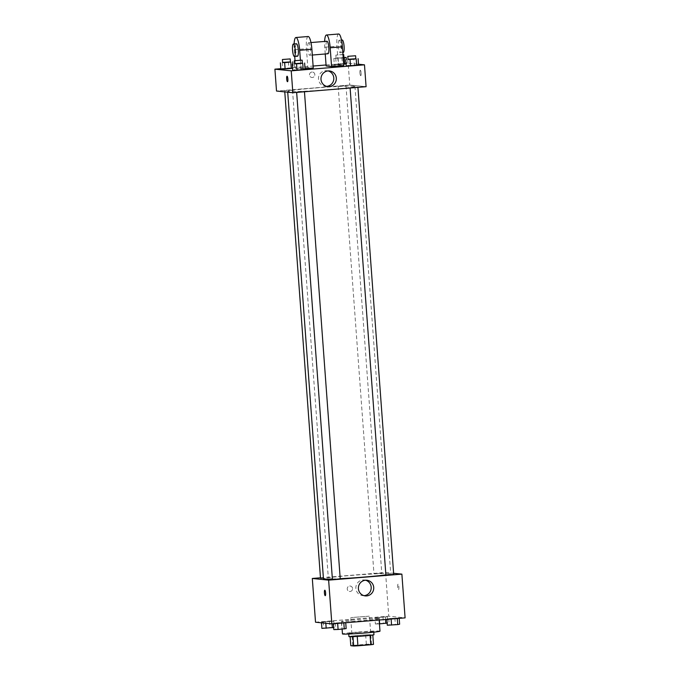 <?xml version="1.0" encoding="UTF-8"?>
<svg xmlns="http://www.w3.org/2000/svg" width="680" height="680" viewBox="0 0 680 680"><rect width="100%" height="100%" fill="white"/><g stroke="black" fill="none" stroke-linecap="round" stroke-linejoin="round"><path stroke-width="0.51" stroke-dasharray="3.4 2.55" d="M369.231 616.165L350.693 617.61L369.231 616.165M371.297 644.292L352.758 645.728L371.297 644.292M353.506 645.337L366.358 644.283A12.138 0.476 -4.2 0 1 370.625 644.079L369.937 634.703A12.138 0.476 -4.2 0 0 365.67 634.908L352.818 635.97L353.506 645.337A12.138 0.476 -4.2 0 0 350.795 645.702M370.625 644.079L373.49 644.368M365.67 634.908L366.358 644.283M369.937 634.703L372.81 635.035M352.818 635.97A12.138 0.476 -4.2 0 0 350.106 636.336L350.132 636.701M372.801 635.001A12.138 0.476 -4.2 0 1 370.09 635.366L357.238 636.42A12.138 0.476 -4.2 0 1 352.962 636.625L350.106 636.336M348.942 636.582A12.537 0.493 175.8 0 1 358.734 635.384A12.537 0.493 175.8 0 1 373.957 634.746M358.504 632.264A12.537 0.493 -4.2 0 0 348.712 633.462A12.537 0.493 -4.2 0 0 361.258 633.029A12.537 0.493 -4.2 0 0 373.728 631.626A12.537 0.493 -4.2 0 0 373.43 631.542A12.537 0.493 -4.2 0 0 358.504 632.264M379.984 631.159A18.81 0.731 -4.2 0 0 379.534 631.04A18.81 0.731 -4.2 0 0 359.142 631.966A18.81 0.731 -4.2 0 0 342.465 633.921M378.615 618.537A18.81 0.731 -4.2 0 0 358.224 619.463A18.81 0.731 -4.2 0 0 341.547 621.418A18.81 0.731 -4.2 0 0 360.357 620.772A18.81 0.731 -4.2 0 0 379.066 618.664A18.81 0.731 -4.2 0 0 378.615 618.537M321.445 622.132L333.778 621.12L323.34 621.758L333.778 621.12L321.445 622.132L321.495 622.821M333.361 623.356L345.695 622.344L335.257 622.982L345.695 622.344L333.396 623.755M315.52 622.208L388.764 616.199L405.093 617.873M374.918 617.746L387.251 616.735L374.918 617.746L387.251 616.735L374.918 617.746L375.377 623.994L387.141 623.092M386.835 618.97L399.168 617.95L388.73 618.587L399.168 617.95L386.861 619.369M320.458 577.796L385.551 572.458L388.764 616.199M352.572 588.523A2.745 2.677 95.9 0 0 347.242 588.463A2.745 2.677 95.9 0 0 349.622 591.472A2.745 2.677 95.9 0 0 352.572 588.523A2.745 2.677 95.9 0 0 347.242 588.463A2.745 2.677 95.9 0 0 349.622 591.472A2.745 2.677 95.9 0 0 352.572 588.523M385.875 574.872A33.736 1.317 -4.2 0 0 390.736 573.827A33.736 1.317 -4.2 0 0 389.938 573.606A33.736 1.317 -4.2 0 0 353.362 575.263A33.736 1.317 -4.2 0 0 323.45 578.774M332.384 579.003A33.736 1.317 -4.2 0 0 340.221 578.68M385.551 572.458L393.618 573.283M340.229 578.816L332.409 579.394M323.399 578.102L320.493 578.17M381.684 573.181L373.957 573.784L381.684 573.181M385.883 575L393.695 574.43M398.063 584.205A2.745 0.586 -94.7 0 0 398.038 584.205A2.745 0.586 -94.7 0 0 397.681 586.985A2.745 0.586 -94.7 0 0 398.488 589.67A2.745 0.586 -94.7 0 0 398.854 586.942A2.745 0.586 -94.7 0 0 398.063 584.205A2.745 0.586 -94.7 0 0 398.038 584.205A2.745 0.586 -94.7 0 0 397.673 586.985A2.745 0.586 -94.7 0 0 398.488 589.67A2.745 0.586 -94.7 0 0 398.854 586.942A2.745 0.586 -94.7 0 0 398.063 584.205L398.038 584.205M324.793 590.215L324.793 590.215A2.745 0.586 85.3 0 1 325.609 592.9A2.745 0.586 85.3 0 1 325.244 595.68L325.244 595.68M364.004 595.654A7.862 7.675 -84.1 0 1 355.895 587.027A7.862 7.675 -84.1 0 1 365.585 580.227M354.135 86.173A33.736 1.317 -4.2 0 0 317.569 87.831A33.736 1.317 -4.2 0 0 287.657 91.341A33.736 1.317 -4.2 0 0 321.394 90.185A33.736 1.317 -4.2 0 0 354.943 86.403A33.736 1.317 -4.2 0 0 354.135 86.173M350.183 87.601L357.901 87.006L350.183 87.601M292.417 90.142L284.699 90.737L292.417 90.142M345.89 85.757L338.164 86.352L345.89 85.757M304.343 91.366L296.616 91.962L304.343 91.366M349.758 85.025L276.514 91.043L349.758 85.025L366.087 86.7L349.758 85.025L348.151 63.155L358.504 64.218M387.294 625.217L399.627 624.206M397.273 624.393L389.555 625.022L397.281 624.418M388.73 618.587L389.19 624.843M394.893 618.086L395.352 624.333M333.82 629.604L346.154 628.592M343.808 628.788L336.082 629.383L343.808 628.788M335.257 622.982L335.716 629.229M341.428 622.472L341.887 628.719M343.808 628.813L336.082 629.408L343.808 628.813M379.449 623.866L375.377 623.994M385.356 623.178L377.629 623.773L385.356 623.194M376.805 617.372L377.264 623.619M382.976 616.862L383.435 623.11M387.251 616.735L387.71 622.982M385.356 617.108L385.534 619.48M379.185 617.61L379.363 619.99M321.903 628.38L333.668 627.479M331.882 627.563L324.164 628.159L331.882 627.563M323.34 621.758L323.799 628.005M329.502 621.248L329.962 627.495M333.778 621.12L334.237 627.368M331.882 621.494L332.061 623.866M325.72 622.005L325.813 623.262M331.882 627.589L324.164 628.184L331.882 627.589M348.007 59.27L355.827 58.735M355.835 58.879L348.024 59.458M347.659 59.296L348.118 65.552L346.222 65.926L358.555 64.915L354.28 65.042L353.821 58.794M294.534 63.657L302.353 63.121M302.37 63.266L294.55 63.843M294.185 63.691L294.644 69.938L292.749 70.312L305.082 69.3L300.815 69.428L300.356 63.18M343.221 57.902L333.846 58.454L343.91 57.511M343.918 57.655L336.099 58.233L343.213 57.8M333.846 58.454L334.305 64.702L346.638 63.691L346.069 63.801L346.638 63.691L346.332 59.559M335.733 58.072L336.192 64.328L346.638 63.691M341.904 57.571L342.363 63.818M338.113 58.319L338.572 64.566L343.68 64.15L336.192 64.328M342.966 54.502L335.869 55.105L342.983 54.672M282.616 62.432L290.436 61.897M290.445 62.05L282.633 62.62M282.268 62.466L282.727 68.714L280.832 69.088L293.165 68.076L292.596 68.187L293.165 68.076L292.859 63.946M288.43 61.956L288.889 68.204L293.165 68.076M359.924 72.896A2.745 0.586 85.3 0 1 360.298 70.218A2.745 0.586 85.3 0 1 361.105 72.904A2.745 0.586 85.3 0 1 360.74 75.692A2.745 0.586 85.3 0 1 359.924 72.896A2.745 0.586 -94.7 0 0 360.749 75.692A2.745 0.586 -94.7 0 0 361.105 72.904A2.745 0.586 -94.7 0 0 360.298 70.218A2.745 0.586 -94.7 0 0 359.924 72.896M328.185 70.933A7.862 7.675 95.9 0 0 318.478 79.144A7.862 7.675 95.9 0 0 326.604 86.36M287.495 81.702L287.495 81.702A2.745 0.586 -94.7 0 0 287.87 79.025A2.745 0.586 -94.7 0 0 287.053 76.228L287.053 76.228M311.958 72.02A2.745 2.677 95.9 0 0 311.882 77.486A2.745 2.677 95.9 0 0 314.823 75.029A2.745 2.677 95.9 0 0 311.958 72.02A2.745 2.677 -84.1 0 1 314.823 75.029A2.745 2.677 -84.1 0 1 311.882 77.486A2.745 2.677 -84.1 0 1 311.958 72.02M280.798 68.68L313.115 66.036M326.051 64.974L348.151 63.155M282.727 68.714L288.889 68.204M294.644 69.938L300.815 69.428M348.118 65.552L354.28 65.042M338.572 64.566L334.305 64.702M295.026 60.579L295.604 68.476L307.819 67.473L313.259 68.034M295.604 68.476L305.039 68.706M326.128 65.968L338.334 64.966L343.782 65.526M326.961 41.251A6.273 1.343 -94.7 0 0 326.128 47.608A6.273 1.343 -94.7 0 0 327.99 53.754M325.244 53.975L324.751 47.226A12.537 2.694 85.3 0 1 324.64 41.446M308.703 42.755A6.273 1.343 -94.7 0 0 308.652 42.755A6.273 1.343 -94.7 0 0 307.819 49.113A6.273 1.343 -94.7 0 0 309.672 55.25A6.273 1.343 -94.7 0 0 310.514 49.02A6.273 1.343 -94.7 0 0 308.703 42.755M308.133 36.508A12.537 2.694 -94.7 0 0 306.442 48.722L307.819 67.473M339.218 40.248A6.273 1.343 -94.7 0 0 339.167 40.248A6.273 1.343 -94.7 0 0 338.342 46.605A6.273 1.343 -94.7 0 0 340.195 52.751A6.273 1.343 -94.7 0 0 341.028 46.512A6.273 1.343 -94.7 0 0 339.218 40.248M338.657 34A12.537 2.694 -94.7 0 0 336.957 46.223L338.334 64.966M342.219 40.001A6.273 1.343 -94.7 0 0 341.394 46.359A6.273 1.343 -94.7 0 0 343.247 52.496M296.438 43.758A6.273 1.343 -94.7 0 0 295.604 49.989A6.273 1.343 -94.7 0 0 297.415 56.253M301.053 69.028L300.399 60.146M294.117 43.945A12.537 2.694 -94.7 0 0 294.227 49.725L294.729 56.483M324.751 47.226L336.957 46.223M294.227 49.725L306.442 48.722M371.526 644.351L369.461 616.233M352.758 645.728L350.693 617.61M348.712 633.462L348.755 634.006M373.728 631.626L373.771 632.17M341.547 621.418L342.108 629.144M379.066 618.664L379.168 619.998M362.729 595.637L365.262 595.892M364.335 579.989L366.868 580.252M287.657 91.341L287.716 92.191M354.943 86.403L390.736 573.827M350.115 88.017L350.089 87.576M284.699 90.737L284.775 91.885M292.51 90.168L328.304 577.592M338.164 86.352L373.957 573.784M345.984 85.782L381.777 573.206M296.616 91.962L296.65 92.403M335.869 55.105L336.099 58.233M329.46 70.95L326.935 70.695M327.862 86.598L325.329 86.334M310.973 42.559L308.652 42.755M312.307 55.038L309.672 55.25M341.488 40.061L339.167 40.248M342.822 52.53L340.195 52.751"/><path stroke-width="1.02" d="M370.09 635.384L370.778 644.742L357.926 645.796A12.138 0.476 -4.2 0 1 353.651 646L350.795 645.702L350.132 636.701M370.778 644.742A12.138 0.476 -4.2 0 0 373.49 644.368L372.81 635.035M373.771 632.17L373.957 634.746A12.537 0.493 175.8 0 1 361.488 636.157A12.537 0.493 175.8 0 1 348.942 636.582L348.755 634.006M357.247 636.438L357.926 645.796M352.971 636.65L353.651 646M342.108 629.144L342.465 633.921A18.81 0.731 -4.2 0 0 361.275 633.275A18.81 0.731 -4.2 0 0 379.984 631.159L379.168 619.998M393.618 573.283L401.88 574.133L405.093 617.873L331.849 623.883L315.52 622.208L312.307 578.467L320.458 577.796M287.716 92.191L323.45 578.774A33.736 1.317 -4.2 0 0 332.384 579.003M340.221 578.68A33.736 1.317 -4.2 0 0 385.875 574.872M401.88 574.133L328.635 580.142L312.307 578.467M296.65 92.403L332.409 579.394L336.328 579.258L340.229 578.816L304.462 91.757M284.775 91.885L320.493 578.17L323.399 578.102M357.935 87.371L393.695 574.43L385.883 575L350.115 88.017M328.635 580.142L331.849 623.883M373.719 587.443A7.862 7.675 -84.1 0 1 365.262 595.892A7.862 7.675 -84.1 0 1 358.428 587.29A7.862 7.675 -84.1 0 1 373.719 587.443M325.244 595.68A2.745 0.586 85.3 0 1 325.219 595.68A2.745 0.586 85.3 0 1 324.428 592.943A2.745 0.586 85.3 0 1 324.793 590.215A2.745 0.586 85.3 0 1 325.601 592.9A2.745 0.586 85.3 0 1 325.244 595.68A2.745 0.586 85.3 0 1 325.219 595.68A2.745 0.586 85.3 0 1 324.428 592.943A2.745 0.586 85.3 0 1 324.793 590.215M365.585 580.227A7.862 7.675 -84.1 0 1 364.004 595.654M358.504 64.218L364.48 64.829L366.087 86.7L292.842 92.718L276.514 91.043L274.907 69.165L280.798 68.68M399.202 618.358L399.627 624.206L397.732 624.58L387.294 625.217L386.861 619.369M397.29 618.519L397.732 624.58M391.119 619.021L391.57 625.082M345.729 622.744L346.154 628.592L338.096 629.476L333.82 629.604L333.396 623.755M343.817 622.906L344.267 628.966M337.654 623.407L338.096 629.476M387.141 623.092L379.449 623.866M385.534 619.48L385.815 623.356M379.363 619.99L379.644 623.858M333.668 627.479L321.903 628.38L321.495 622.821M332.061 623.866L332.341 627.742M325.813 623.262L326.179 628.252M355.827 58.735L348.007 59.27M347.795 56.329L348.024 59.458L351.942 59.322L355.835 58.879L355.606 55.76L347.795 56.329L355.606 55.76M345.763 59.67L346.222 65.926L350.498 65.79L346.222 65.926M358.096 58.659L358.555 64.915L356.66 65.288L350.498 65.79L350.038 59.542M356.201 59.041L356.66 65.288L350.498 65.79M302.353 63.121L294.534 63.657M294.321 60.716L294.55 63.843L298.469 63.708L302.37 63.266L302.141 60.146L294.321 60.716L302.141 60.146M292.289 64.064L292.749 70.312L297.024 70.184L292.749 70.312M304.623 63.053L305.082 69.3L303.195 69.674L297.024 70.184L296.565 63.928M302.736 63.427L303.195 69.674L297.024 70.184M343.91 57.511L346.179 57.443L343.221 57.902M343.213 57.8L343.918 57.655L343.689 54.536L342.966 54.502M346.179 57.443L346.332 59.559M344.743 64.064L346.069 63.801L343.68 64.15L344.743 64.064L344.284 57.817M342.983 54.672L343.689 54.536M290.436 61.897L282.616 62.432M282.404 59.5L282.633 62.62L286.552 62.483L290.445 62.05L290.216 58.922L282.404 59.5L290.216 58.922M280.373 62.841L280.832 69.088L285.107 68.96L280.832 69.088M292.706 61.829L292.859 63.946M290.81 62.203L291.269 68.451L292.596 68.187L285.107 68.96L284.648 62.704M321.002 79.398A7.862 7.675 -84.1 0 1 329.46 70.95A7.862 7.675 -84.1 0 1 336.294 79.56A7.862 7.675 -84.1 0 1 321.002 79.398M364.48 64.829L291.236 70.839L292.842 92.718L276.514 91.043M366.087 86.7L292.842 92.718M326.604 86.36A7.862 7.675 95.9 0 0 328.185 70.933M287.87 79.025A2.745 0.586 85.3 0 1 287.495 81.702A2.745 0.586 85.3 0 1 286.688 79.016A2.745 0.586 85.3 0 1 287.045 76.228A2.745 0.586 85.3 0 1 287.87 79.025M291.236 70.839L274.907 69.165M287.053 76.228A2.745 0.586 -94.7 0 0 286.688 79.016A2.745 0.586 -94.7 0 0 287.495 81.702M313.115 66.036L326.051 64.974M291.269 68.451L285.107 68.96M305.082 69.3L303.195 69.674M358.555 64.915L356.66 65.288M305.039 68.706L313.259 68.034L311.882 49.283A12.537 2.694 -94.7 0 0 308.133 36.508L295.927 37.511A12.537 2.694 -94.7 0 0 294.117 43.945M325.244 53.975L326.128 65.968L331.568 66.529L343.782 65.526L342.405 46.776A12.537 2.694 -94.7 0 0 338.657 34L326.451 35.003A12.537 2.694 85.3 0 1 330.191 47.779L342.405 46.776M312.307 55.038L327.99 53.754A6.273 1.343 -94.7 0 0 328.822 47.515A6.273 1.343 -94.7 0 0 327.012 41.251A6.273 1.343 -94.7 0 0 326.961 41.251L310.973 42.559M331.568 66.529L330.191 47.779M324.64 41.446A12.537 2.694 85.3 0 1 326.451 35.003M342.822 52.53L343.247 52.496A6.273 1.343 -94.7 0 0 344.08 46.265A6.273 1.343 -94.7 0 0 342.278 40.001A6.273 1.343 -94.7 0 0 342.219 40.001L341.488 40.061M297.415 56.253A6.273 1.343 -94.7 0 0 297.466 56.253A6.273 1.343 -94.7 0 0 298.291 49.895A6.273 1.343 -94.7 0 0 296.438 43.758L293.386 44.005A6.273 1.343 85.3 0 1 295.239 50.15A6.273 1.343 85.3 0 1 294.414 56.508A6.273 1.343 85.3 0 1 294.363 56.508A6.273 1.343 85.3 0 1 292.553 50.243A6.273 1.343 85.3 0 1 293.386 44.005M300.399 60.146L299.676 50.286A12.537 2.694 -94.7 0 0 295.927 37.511M294.729 56.483L295.026 60.579M299.676 50.286L311.882 49.283M294.414 56.508L297.466 56.253"/></g></svg>
